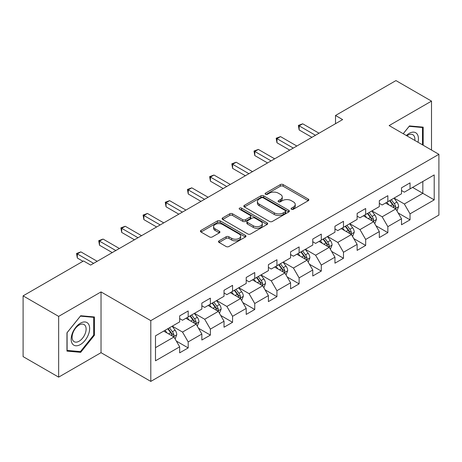 <?xml version="1.0" encoding="UTF-8"?>
<svg xmlns="http://www.w3.org/2000/svg" width="462" height="462" viewBox="0 0 462 462"><rect width="100%" height="100%" fill="white"/><g stroke="black" fill="none" stroke-linecap="round" stroke-linejoin="round"><path stroke-width="0.69" d="M291.476 209.269A1.38 0.797 0 0 0 293.428 209.269L308.258 200.704A1.975 1.138 0 0 0 308.841 199.902A1.975 1.138 0 0 0 308.258 199.093L283.137 184.586A1.975 1.138 0 0 0 280.342 184.586L265.511 193.151A1.38 0.797 0 0 0 265.107 193.717A1.38 0.797 0 0 0 265.511 194.277A1.38 0.797 0 0 0 267.469 194.277L269.386 193.168A6.318 3.65 0 0 1 278.32 193.168L280.417 194.381A6.318 3.65 0 0 1 282.265 196.956A6.318 3.65 0 0 1 280.417 199.538L278.494 200.647A1.38 0.797 0 0 0 278.089 201.207A1.38 0.797 0 0 0 278.494 201.773A1.38 0.797 0 0 0 280.451 201.773L282.369 200.664A6.318 3.65 0 0 1 291.303 200.664L293.393 201.871A6.318 3.65 0 0 1 295.247 204.452A6.318 3.65 0 0 1 293.393 207.028L291.476 208.137A1.38 0.797 0 0 0 291.072 208.703A1.38 0.797 0 0 0 291.476 209.269L291.476 208.137M219.069 240.835A1.975 1.138 0 0 0 218.491 241.643A1.975 1.138 0 0 0 219.069 242.446L226.114 246.517A1.975 1.138 0 0 0 228.909 246.517L245.38 237.006A1.975 1.138 0 0 0 245.957 236.203A1.975 1.138 0 0 0 245.38 235.395L220.253 220.894A1.975 1.138 0 0 0 217.463 220.894L200.993 230.399A1.975 1.138 0 0 0 200.416 231.208A1.975 1.138 0 0 0 200.993 232.011L209.505 236.931A1.975 1.138 0 0 0 212.301 236.931L219.346 232.86A1.975 1.138 0 0 0 219.924 232.051A1.975 1.138 0 0 0 219.346 231.248L215.125 228.811A5.278 3.049 0 0 1 213.577 226.651A5.278 3.049 0 0 1 216.84 223.839A5.278 3.049 0 0 1 222.592 224.497L239.131 234.049A5.278 3.049 0 0 1 240.679 236.203A5.278 3.049 0 0 1 237.422 239.021A5.278 3.049 0 0 1 231.664 238.357L228.909 236.769A1.975 1.138 0 0 0 226.114 236.769L219.069 240.835L219.069 242.446M101.028 291.92L58.651 316.383L23.1 295.859L23.1 356.612L58.651 377.136L101.028 352.673L150.797 381.41L150.797 320.651L101.028 291.92L101.028 352.673M431.508 150.052L431.508 101.12L389.131 125.583L438.9 154.32L150.797 320.651M431.508 101.12L395.957 80.59L335.516 115.483L335.516 123.695M23.1 295.859L83.535 260.966L90.644 265.072L342.631 119.589L335.516 115.483M269.525 221.454A1.975 1.138 0 0 0 272.32 221.454L288.79 211.948A1.975 1.138 0 0 0 289.368 211.14A1.975 1.138 0 0 0 288.79 210.337L263.663 195.83A1.975 1.138 0 0 0 260.874 195.83L244.404 205.336A1.975 1.138 0 0 0 243.826 206.144A1.975 1.138 0 0 0 244.404 206.953L269.525 221.454M240.136 209.563A1.38 0.797 0 0 1 241.539 209.76L241.539 208.119L267.082 222.863A1.975 1.138 0 0 1 267.66 223.672A1.975 1.138 0 0 1 267.082 224.48L250.612 233.986A1.975 1.138 0 0 1 247.823 233.986L222.696 219.479L222.696 217.868A1.975 1.138 0 0 0 222.118 218.676A1.975 1.138 0 0 0 222.696 219.479M222.696 217.868L229.747 213.802A1.975 1.138 0 0 1 232.536 213.802L242.729 219.681A1.975 1.138 0 0 0 245.518 219.681L250.196 216.984A1.975 1.138 0 0 0 250.774 216.176A1.975 1.138 0 0 0 250.196 215.373L239.587 209.246A1.38 0.797 0 0 1 239.183 208.685A1.38 0.797 0 0 1 240.032 207.946A1.38 0.797 0 0 1 241.539 208.119M150.797 381.41L438.9 215.073L438.9 154.32M176.322 341.054L188.196 347.909L188.196 341.915L201.848 334.038L201.848 340.026L210.383 335.1L210.383 329.111L224.03 321.229L224.03 327.223L232.565 322.297L232.565 316.303L246.217 308.42L246.217 314.414L254.747 309.488L254.747 303.494L268.399 295.611L268.399 301.605L276.929 296.679L276.929 290.685L290.581 282.808L290.581 288.796L299.116 283.87L299.116 277.881L312.768 269.999L312.768 275.993L321.298 271.067L321.298 265.072L334.95 257.19L334.95 263.184L343.48 258.258L343.48 252.264L357.132 244.381L357.132 250.375L365.667 245.449L365.667 239.455L379.319 231.578L379.319 237.566L387.849 232.64L387.849 226.651L401.501 218.769L401.501 224.763L410.031 219.837L410.031 213.842L434.205 199.884L434.205 174.925L422.828 181.491M188.196 347.909L179.666 352.835L179.666 346.841L155.492 360.799L155.492 335.839L179.666 321.887L179.666 315.892L188.196 310.966L188.196 316.961L201.848 309.078L201.848 303.084L210.383 298.157L210.383 304.152L224.03 296.269L224.03 290.275L232.565 285.349L232.565 291.343L246.217 283.46L246.217 277.466L254.747 272.54L254.747 278.534L268.399 270.657L268.399 264.662L276.929 259.736L276.929 265.731L290.581 257.848L290.581 251.854L299.116 246.927L299.116 252.922L312.768 245.039L312.768 239.045L321.298 234.118L321.298 240.113L334.95 232.23L334.95 226.236L343.48 221.31L343.48 227.304L357.132 219.421L357.132 213.432L365.667 208.506L365.667 214.495L379.319 206.618L379.319 200.623L387.849 195.697L387.849 201.692L401.501 193.809L401.501 187.815L410.031 182.888L410.031 188.883L434.205 174.925M185.92 318.272L196.159 324.185L182.507 332.062L172.268 326.155M179.666 318.601L182.507 320.241L188.196 316.961M182.507 332.062L188.196 341.915M196.159 324.185L201.848 334.038M208.108 305.463L218.341 311.376L204.695 319.259L194.456 313.346M201.848 305.792L204.695 307.432L210.383 304.152M204.695 319.259L210.383 329.111M218.341 311.376L224.03 321.229M230.29 292.66L240.529 298.567L226.877 306.45L216.638 300.537M224.03 292.983L226.877 294.629L232.565 291.343M226.877 306.45L232.565 316.303M240.529 298.567L246.217 308.42M252.471 279.851L262.711 285.759L249.058 293.641L238.819 287.734M246.217 280.18L249.058 281.82L254.747 278.534M249.058 293.641L254.747 303.494M262.711 285.759L268.399 295.611M274.653 267.042L284.892 272.955L271.246 280.832L261.007 274.925M268.399 267.371L271.246 269.011L276.929 265.731M271.246 280.832L276.929 290.685M284.892 272.955L290.581 282.808M296.841 254.233L307.08 260.146L293.428 268.029L283.189 262.116M290.581 254.562L293.428 256.202L299.116 252.922M293.428 268.029L299.116 277.881M307.08 260.146L312.768 269.999M319.023 241.424L329.262 247.337L315.61 255.22L305.37 249.307M312.768 241.753L315.61 243.399L321.298 240.113M315.61 255.22L321.298 265.072M329.262 247.337L334.95 257.19M341.204 228.621L351.443 234.529L337.791 242.411L327.558 236.498M334.95 228.95L337.791 230.59L343.48 227.304M337.791 242.411L343.48 252.264M351.443 234.529L357.132 244.381M363.392 215.812L373.631 221.725L359.979 229.602L349.74 223.695M357.132 216.141L359.979 217.781L365.667 214.495M359.979 229.602L365.667 239.455M373.631 221.725L379.319 231.578M385.574 203.003L395.813 208.916L382.161 216.799L371.922 210.886M379.319 203.332L382.161 204.972L387.849 201.692M382.161 216.799L387.849 226.651M395.813 208.916L401.501 218.769M412.595 187.405L422.834 193.318L404.342 203.99L394.103 198.077M401.501 190.523L404.342 192.169L410.031 188.883M404.342 203.99L410.031 213.842M422.834 181.491L422.834 193.318L434.205 199.884M58.651 316.383L58.651 377.136M155.492 347.667L173.978 336.989L163.739 331.081M173.978 336.989L179.666 346.841M398.157 212.982L410.031 219.837M375.976 225.785L387.849 232.64M353.794 238.594L365.667 245.449M331.606 251.403L343.48 258.258M309.424 264.212L321.298 271.067M287.243 277.015L299.116 283.87M265.055 289.824L276.929 296.679M242.873 302.633L254.747 309.488M220.692 315.442L232.565 322.297M198.504 328.245L210.383 335.1M423.186 145.247L423.186 127.148L409.465 125.924L403.205 133.709M66.967 351.108L80.694 352.333L94.415 335.262L94.415 316.967L80.694 315.737L66.967 332.807L66.967 351.108M93.705 334.852L94.415 335.262M79.245 351.495L80.694 352.333M292.03 209.459L293.393 208.674A6.318 3.65 0 0 0 295.247 206.092L295.247 204.452M282.265 196.956L282.265 198.602A6.318 3.65 0 0 1 280.417 201.178L279.048 201.969M308.235 200.722L283.137 186.232A1.975 1.138 0 0 0 280.342 186.232L266.066 194.473M288.762 211.96L263.663 197.47A1.975 1.138 0 0 0 260.874 197.47L244.427 206.964M285.302 211.706A1.38 0.797 0 0 0 285.707 211.14A1.38 0.797 0 0 0 285.302 210.574L263.248 197.846A1.38 0.797 0 0 0 261.29 197.846L259.269 199.012A6.318 3.65 0 0 0 257.415 201.594A6.318 3.65 0 0 0 259.269 204.169L274.341 212.872A6.318 3.65 0 0 0 283.275 212.872L285.302 211.706L285.302 213.346A1.38 0.797 0 0 0 285.707 212.78L285.707 211.14M257.415 201.594L257.415 203.234A6.318 3.65 0 0 0 259.269 205.809L259.269 204.169M285.302 213.346L283.275 214.512A6.318 3.65 0 0 1 274.341 214.512L259.269 205.809M222.724 219.496L229.747 215.442L229.747 213.802M250.774 216.176L250.774 217.821A1.975 1.138 0 0 1 250.196 218.624L245.518 221.327A1.975 1.138 0 0 1 242.729 221.327L232.536 215.442A1.975 1.138 0 0 0 229.747 215.442M241.539 209.76L267.059 224.492M253.303 225.785A5.278 3.049 0 0 0 259.055 226.449A5.278 3.049 0 0 0 262.312 223.631A5.278 3.049 0 0 0 260.77 221.477L254.943 218.11A1.975 1.138 0 0 0 252.148 218.11L247.47 220.813A1.975 1.138 0 0 0 246.893 221.616A1.975 1.138 0 0 0 247.47 222.424L253.303 225.785L253.303 227.431A5.278 3.049 0 0 0 259.055 228.089A5.278 3.049 0 0 0 262.312 225.271L262.312 223.631M246.893 221.616L246.893 223.262A1.975 1.138 0 0 0 247.47 224.064L247.47 222.424M253.303 227.431L247.47 224.064M240.679 236.203L240.679 237.843A5.278 3.049 0 0 1 237.422 240.662A5.278 3.049 0 0 1 231.664 240.003L228.909 238.409A1.975 1.138 0 0 0 226.114 238.409L219.092 242.463M213.577 226.651L213.577 228.297A5.278 3.049 0 0 0 215.125 230.451L215.125 228.811M219.323 232.871L215.125 230.451M245.351 237.023L220.253 222.534A1.975 1.138 0 0 0 217.463 222.534L201.016 232.028M396.939 210.863L398.625 206.601A5.33 3.078 -120 0 0 396.927 202.061L393.994 198.146M388.877 204.909L386.885 202.246M394.987 208.437L395.634 207.756L395.749 206.826A5.33 3.078 -120 0 0 394.225 203.621L391.291 199.705M389.957 200.473L393.214 204.822A2.714 1.565 60 0 1 393.705 205.648L395.749 206.826M389.582 200.687L392.521 204.608A5.33 3.078 60 0 1 394.046 207.813M315.471 135.274L299.157 125.855L302.714 123.804L319.023 133.218M311.914 137.324L299.157 129.961L299.157 125.855L298.377 125.404L302.714 123.804M299.157 129.961L298.377 125.404M421.592 127.01L422.476 127.518L422.476 144.837M403.234 133.726L409.182 126.328L422.476 127.518M417.977 142.238A13.075 7.548 120 0 0 415.713 132.738A13.075 7.548 120 0 0 406.352 135.528M414.818 140.413A9.898 5.711 120 0 0 412.832 134.737A9.898 5.711 120 0 0 406.924 135.857M80.405 344.542A13.075 7.548 120 0 0 89.651 328.534A13.075 7.548 120 0 0 80.405 323.198A13.075 7.548 120 0 0 71.165 339.206A13.075 7.548 120 0 0 80.405 344.542M79.112 341.204A9.898 5.711 120 0 0 85.58 332.484A9.898 5.711 120 0 0 84.061 324.549A9.898 5.711 120 0 0 79.112 325.04A9.898 5.711 120 0 0 72.644 333.76A9.898 5.711 120 0 0 74.163 341.695A9.898 5.711 120 0 0 79.112 341.204M67.111 332.686L80.405 316.141L93.705 317.33L93.705 335.06L80.405 351.599L67.111 350.41L67.082 332.669M92.822 316.822L93.705 317.33M374.751 223.672L376.443 219.41A5.33 3.078 -120 0 0 374.746 214.87L371.806 210.949M366.689 217.718L364.697 215.055M372.805 221.246L373.452 220.565L373.567 219.635A5.33 3.078 -120 0 0 372.043 216.43L369.109 212.508M367.769 213.282L371.026 217.631A2.714 1.565 60 0 1 371.523 218.451L373.567 219.635M367.4 213.496L370.333 217.417A5.33 3.078 60 0 1 371.858 220.622M352.57 236.475L354.262 232.213A5.33 3.078 -120 0 0 352.558 227.679L349.624 223.758M344.508 230.526L342.515 227.864M350.623 234.055L351.386 232.444A5.33 3.078 -120 0 0 349.855 229.239L346.922 225.317M345.588 226.091L348.845 230.434A2.714 1.565 60 0 1 349.336 231.26L351.386 232.444M345.218 226.305L348.152 230.22A5.33 3.078 60 0 1 349.676 233.425M293.283 148.077L276.975 138.664L280.526 136.608L296.841 146.027M289.732 150.133L276.975 142.77L276.975 138.664L276.189 138.213L280.526 136.608M276.975 142.77L276.189 138.213M271.102 160.886L254.793 151.472L258.345 149.417L274.653 158.836M267.544 162.942L254.793 155.573L254.793 151.472L254.008 151.016L258.345 149.417M254.793 155.573L254.008 151.016M330.388 249.284L332.074 245.022A5.33 3.078 -120 0 0 330.376 240.483L327.442 236.567M322.326 243.335L320.333 240.673M328.436 246.864L329.083 246.177L329.198 245.247A5.33 3.078 -120 0 0 327.673 242.042L324.74 238.126M323.406 238.894L326.663 243.243A2.714 1.565 60 0 1 327.154 244.069L329.198 245.247M323.03 239.114L325.97 243.029A5.33 3.078 60 0 1 327.494 246.234M308.2 262.093L309.892 257.831A5.33 3.078 -120 0 0 308.194 253.292L305.255 249.376M300.144 256.139L298.146 253.476M306.254 259.667L306.901 258.986L307.016 258.056A5.33 3.078 -120 0 0 305.492 254.851L302.558 250.935M301.218 251.703L304.475 256.052A2.714 1.565 60 0 1 304.972 256.878L307.016 258.056M300.849 251.917L303.782 255.838A5.33 3.078 60 0 1 305.313 259.043M286.018 274.902L287.711 270.64A5.33 3.078 -120 0 0 286.007 266.1L283.073 262.179M277.957 268.948L275.964 266.285M284.072 272.476L284.835 270.865A5.33 3.078 -120 0 0 283.31 267.66L280.37 263.744M279.036 264.512L282.294 268.861A2.714 1.565 60 0 1 282.784 269.681L284.835 270.865M278.667 264.726L281.601 268.647A5.33 3.078 60 0 1 283.125 271.852M248.92 173.695L232.605 164.276L236.163 162.226L252.471 171.639M245.362 175.745L232.605 168.382L232.605 164.276L231.826 163.825L236.163 162.226M232.605 168.382L231.826 163.825M226.732 186.504L210.424 177.085L213.981 175.034L230.29 184.448M223.181 188.554L210.424 181.191L210.424 177.085L209.644 176.634L213.981 175.034M210.424 181.191L209.644 176.634M204.55 199.307L188.242 189.894L191.794 187.838L208.108 197.257M200.993 201.363L188.242 194L188.242 189.894L187.457 189.443L191.794 187.838M188.242 194L187.457 189.443M263.837 287.705L265.529 283.443A5.33 3.078 -120 0 0 263.825 278.909L260.891 274.988M255.775 281.756L253.782 279.094M261.885 285.285L262.531 284.604L262.647 283.674A5.33 3.078 -120 0 0 261.122 280.469L258.189 276.547M256.855 277.321L260.112 281.664A2.714 1.565 60 0 1 260.603 282.49L262.647 283.674M256.485 277.535L259.419 281.45A5.33 3.078 60 0 1 260.943 284.656M182.369 212.116L166.054 202.703L169.612 200.647L185.92 210.066M178.811 214.172L166.054 206.803L166.054 202.703L165.275 202.246L169.612 200.647M166.054 206.803L165.275 202.246M241.649 300.514L243.341 296.252A5.33 3.078 -120 0 0 241.643 291.713L238.71 287.797M233.593 294.565L231.595 291.903M239.703 298.094L240.35 297.413L240.465 296.483A5.33 3.078 -120 0 0 238.941 293.272L236.007 289.356M234.667 290.13L237.924 294.473A2.714 1.565 60 0 1 238.421 295.299L240.465 296.483M234.298 290.344L237.231 294.259A5.33 3.078 60 0 1 238.762 297.464M160.181 224.925L143.873 215.506L147.43 213.456L163.739 222.875M156.63 226.975L143.873 219.612L143.873 215.506L143.093 215.055L147.43 213.456M143.873 219.612L143.093 215.055M219.467 313.323L221.159 309.061A5.33 3.078 -120 0 0 219.456 304.522L216.522 300.606M211.405 307.369L209.413 304.712M217.521 310.897L218.168 310.216L218.283 309.286A5.33 3.078 -120 0 0 216.759 306.081L213.819 302.165M212.485 302.933L215.742 307.282A2.714 1.565 60 0 1 216.233 308.108L218.283 309.286M212.116 303.147L215.049 307.068A5.33 3.078 60 0 1 216.574 310.273M137.999 237.734L121.691 228.315L125.242 226.264L141.557 235.678M134.442 239.784L121.691 232.421L121.691 228.315L120.905 227.864L125.242 226.264M121.691 232.421L120.905 227.864M197.286 326.132L198.978 321.87A5.33 3.078 -120 0 0 197.274 317.33L194.34 313.409M189.224 320.178L187.231 317.515M195.334 323.706L195.98 323.025L196.096 322.095A5.33 3.078 -120 0 0 194.571 318.89L191.638 314.974M190.304 315.742L193.561 320.091A2.714 1.565 60 0 1 194.052 320.911L196.096 322.095M189.934 315.956L192.868 319.877A5.33 3.078 60 0 1 194.392 323.082M115.818 250.537L99.503 241.124L103.061 239.068L119.369 248.487M112.26 252.593L99.503 245.23L99.503 241.124L98.724 240.673L103.061 239.068M99.503 245.23L98.724 240.673M175.098 338.935L176.79 334.673A5.33 3.078 -120 0 0 175.092 330.139L172.159 326.218M167.042 332.987L165.044 330.324M173.152 336.515L173.799 335.834L173.914 334.904A5.33 3.078 -120 0 0 172.39 331.699L169.456 327.777M168.122 328.551L171.373 332.894A2.714 1.565 60 0 1 171.87 333.72L173.914 334.904M167.746 328.765L170.68 332.68A5.33 3.078 60 0 1 172.21 335.886M93.63 263.346L77.321 253.933L80.879 251.877L97.187 261.296M82.969 261.296L77.321 258.033L77.321 253.933L76.542 253.476L80.879 251.877M77.321 258.033L76.542 253.476M293.393 208.674L293.393 207.028M278.494 201.773L278.494 200.647M280.417 201.178L280.417 199.538M265.511 194.277L265.511 193.151M280.342 186.232L280.342 184.586M283.137 186.232L283.137 184.586M308.258 200.704L308.258 199.093M244.404 206.953L244.404 205.336M260.874 197.47L260.874 195.83M263.663 197.47L263.663 195.83M288.79 211.948L288.79 210.337M274.341 214.512L274.341 212.872M283.275 214.512L283.275 212.872M232.536 215.442L232.536 213.802M242.729 221.327L242.729 219.681M245.518 221.327L245.518 219.681M250.196 218.624L250.196 216.984M267.082 224.48L267.082 222.863M226.114 238.409L226.114 236.769M228.909 238.409L228.909 236.769M231.664 240.003L231.664 238.357M219.346 232.86L219.346 231.248M200.993 232.011L200.993 230.399M217.463 222.534L217.463 220.894M220.253 222.534L220.253 220.894M245.38 237.006L245.38 235.395M395.287 208.61L398.591 206.705M394.225 203.621L396.927 202.061M390.436 205.809L392.521 204.608M373.105 221.419L376.409 219.508M372.043 216.43L374.746 214.87M368.249 218.618L370.333 217.417M350.918 234.228L354.227 232.317M349.855 229.239L352.558 227.679M346.067 231.427L348.152 230.22M328.736 247.031L332.039 245.126M327.673 242.042L330.376 240.483M323.885 244.231L325.97 243.029M306.554 259.84L309.858 257.935M305.492 254.851L308.194 253.292M301.698 257.039L303.782 255.838M284.367 272.649L287.676 270.738M283.31 267.66L286.007 266.1M279.516 269.848L281.601 268.647M262.185 285.458L265.494 283.547M261.122 280.469L263.825 278.909M257.334 282.657L259.419 281.45M240.003 298.267L243.307 296.356M238.941 293.272L241.643 291.713M235.152 295.461L237.231 294.259M217.816 311.07L221.125 309.165M216.759 306.081L219.456 304.522M212.965 308.269L215.049 307.068M195.634 323.879L198.943 321.974M194.571 318.89L197.274 317.33M190.783 321.078L192.868 319.877M173.452 336.688L176.755 334.777M172.39 331.699L175.092 330.139M168.601 333.887L170.68 332.68"/></g></svg>
